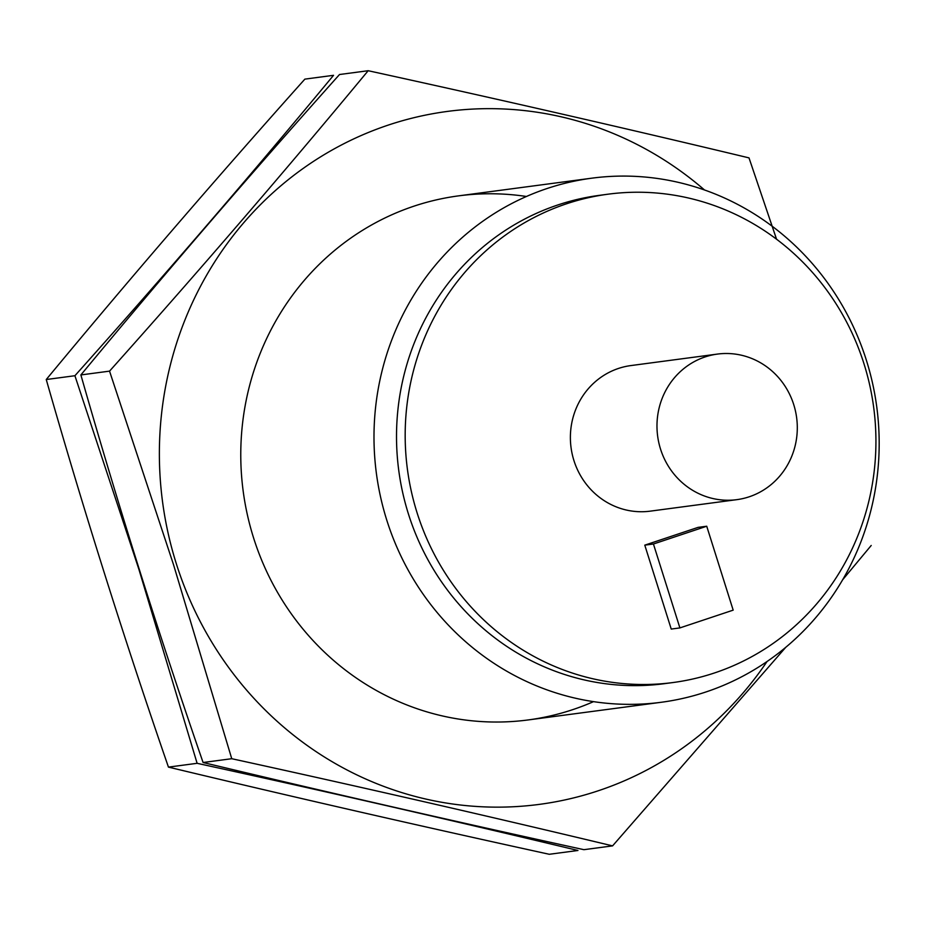 <?xml version="1.0" encoding="UTF-8"?>
<svg xmlns="http://www.w3.org/2000/svg" width="925" height="925" viewBox="0 0 925 925"><rect width="100%" height="100%" fill="white"/><g stroke="black" fill="none" stroke-linecap="round" stroke-linejoin="round"><path stroke-width="1.39" d="M717.476 354.078L630.896 365.572A73.433 70.103 82.4 0 0 573.939 460.581A73.433 70.103 82.4 0 0 650.217 511.155L736.797 499.662A73.433 70.103 82.4 0 0 796.633 417.649A73.433 70.103 82.4 0 0 717.476 354.078A73.433 70.103 82.4 0 0 660.531 449.087A73.433 70.103 82.4 0 0 736.797 499.662M706.723 526.232L698.063 527.377L644.783 545.149L671.238 629.069L679.898 627.913L733.178 610.142L706.723 526.232L653.432 544.004L679.898 627.913M417.106 512.878A246.316 235.181 82.4 0 0 672.961 682.546A246.316 235.181 82.4 0 0 873.686 407.416A246.316 235.181 82.4 0 0 608.141 194.181A246.316 235.181 82.4 0 0 417.106 512.878M386.789 520.185A264.342 252.386 82.4 0 0 661.363 702.26A264.342 252.386 82.4 0 0 876.773 407.012A264.342 252.386 82.4 0 0 591.803 178.178A264.342 252.386 82.4 0 0 386.789 520.185M608.141 194.181L599.481 195.337A246.316 235.181 82.4 0 0 408.445 514.034A246.316 235.181 82.4 0 0 664.312 683.691L672.961 682.546M644.783 545.149L653.432 544.004M333.543 75.318C251.057 174.952 164.847 275.095 74.913 375.723L138.843 569.141L197.117 763.31C327.785 791.869 454.73 820.926 577.952 850.48L549.288 854.284C418.609 825.724 291.664 796.668 168.454 767.114C124.204 639.106 83.47 509.906 46.25 379.528C128.725 279.893 214.935 179.751 304.88 79.122L333.543 75.318M46.25 379.528L74.913 375.723M168.454 767.114L197.117 763.31M767.056 661.502A349.511 333.705 -97.6 0 1 444.994 802.831A349.511 333.705 -97.6 0 1 176.293 563.637A349.511 333.705 -97.6 0 1 303.92 167.899A349.511 333.705 -97.6 0 1 704.468 189.949M593.503 701.647A264.342 252.386 -97.6 0 1 253.566 537.864A264.342 252.386 -97.6 0 1 526.452 196.482M776.549 239.205L749.007 157.886C625.797 128.332 498.853 99.276 368.173 70.716C285.698 170.362 199.488 270.493 109.543 371.133L173.484 564.551L231.747 758.708C362.427 787.279 489.371 816.336 612.581 845.878L785.776 647.292M842.617 579.813L871.211 545.472M612.581 845.878L583.918 849.682C453.25 821.122 326.305 792.066 203.084 762.512C158.846 634.504 118.111 505.316 80.88 374.937C163.367 275.292 249.577 175.149 339.51 74.52L368.173 70.716M80.88 374.937L109.543 371.133M203.084 762.512L231.747 758.708M528.14 719.951L661.363 702.26M458.58 195.857L591.803 178.178"/></g></svg>
